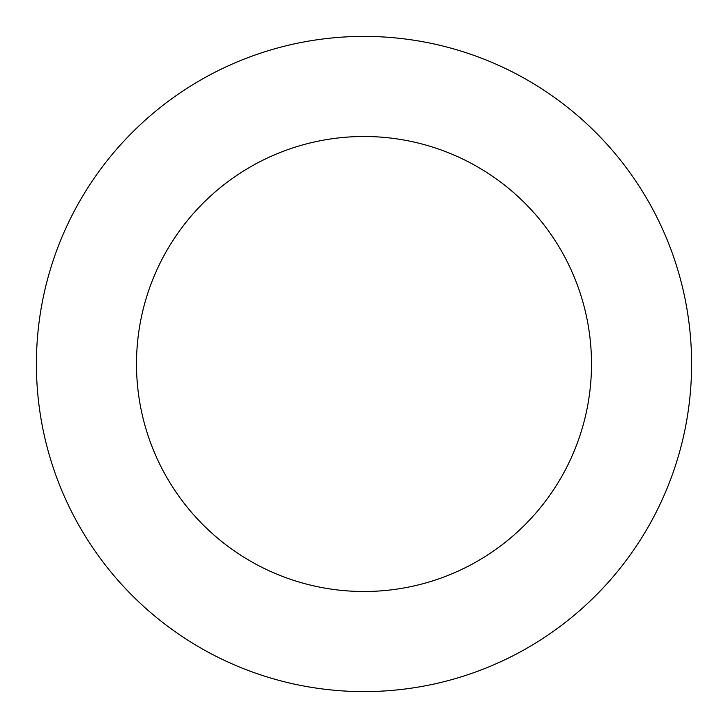 <?xml version="1.0" encoding="UTF-8"?>
<svg xmlns="http://www.w3.org/2000/svg" width="728" height="728" viewBox="0 0 728 728"><rect width="100%" height="100%" fill="white"/><g stroke="black" fill="none" stroke-linecap="round" stroke-linejoin="round"><path stroke-width="0.55" stroke-dasharray="3.64 2.73" d="M591.5 364A227.5 227.5 0 0 0 364 136.5A227.5 227.5 0 0 0 136.5 364A227.5 227.5 0 0 0 364 591.5A227.5 227.5 0 0 0 591.5 364M691.6 364A327.6 327.6 0 0 0 364 36.4A327.6 327.6 0 0 0 36.4 364A327.6 327.6 0 0 0 364 691.6A327.6 327.6 0 0 0 691.6 364"/><path stroke-width="1.09" d="M591.5 364A227.5 227.5 0 0 0 364 136.5A227.5 227.5 0 0 0 136.5 364A227.5 227.5 0 0 0 364 591.5A227.5 227.5 0 0 0 591.5 364M691.6 364A327.6 327.6 0 0 0 364 36.4A327.6 327.6 0 0 0 36.4 364A327.6 327.6 0 0 0 364 691.6A327.6 327.6 0 0 0 691.6 364"/></g></svg>
